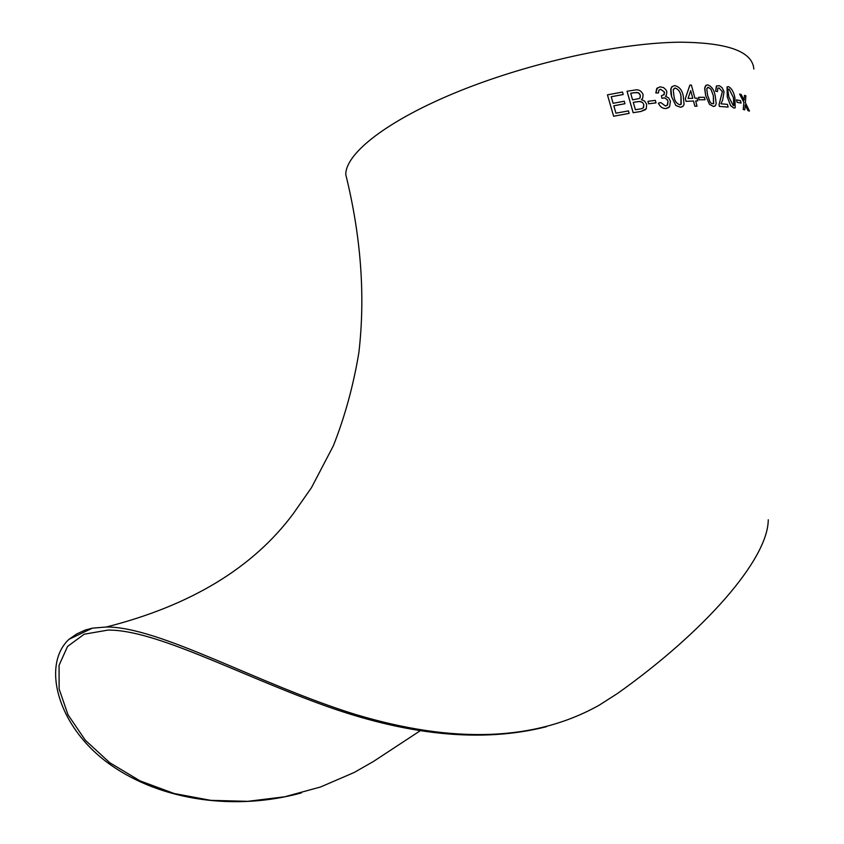 <?xml version="1.0" encoding="UTF-8"?>
<svg xmlns="http://www.w3.org/2000/svg" width="844" height="844" viewBox="0 0 844 844"><rect width="100%" height="100%" fill="white"/><g stroke="black" fill="none" stroke-linecap="round" stroke-linejoin="round"><path stroke-width="1.27" d="M92.376 628.158L69.008 639.298L76.867 633.876L85.276 630.046L92.376 628.158L106.333 626.997C159.769 626.723 257.969 684.115 354.881 714.277C453.882 744.102 535.339 741.064 599.251 705.151L617.681 693.357C703.442 632.441 767.956 559.983 768.272 519.777M106.333 626.997C190.617 605.623 252.894 567.906 293.163 513.848L311.478 487.653L333.296 445.917C344.89 416.641 353.414 385.518 358.879 352.549C365.441 295.97 361.074 236.647 345.787 174.602C345.439 153.228 388.04 120.006 458.798 91.321C529.431 62.667 620.129 42.675 679.979 42.2C727.887 42.559 752.5 51.516 753.84 69.071M69.008 639.298C41.367 664.808 57.35 726.874 109.593 764.136C161.774 801.484 236.542 810.778 301.361 792.906M748.048 110.68L749.472 111.07L748.048 110.68L745.22 105.004M744.809 109.804L743.226 109.467L743.891 102.377L739.608 94.095L743.944 102.367L743.269 109.446L744.809 109.804L745.231 104.909L748.09 110.659M744.081 100.12L744.482 95.372L744.123 100.204L741.159 94.465L739.608 94.095M741.095 103.084L737.065 102.314L736.506 99.866L737.118 102.293L741.095 103.084L740.494 100.658L736.506 99.866M734.913 107.926L733.826 108.053L730.63 105.658L727.233 96.849L727.328 86.774M715.564 91.173L717.463 91.542L715.564 91.173L716.767 85.771M719.341 106.428L728.129 107.082L719.341 106.428L719.046 104.54L722.348 91.606L719.025 87.955L718.054 88.114M714.805 106.144L713.328 106.439L709.456 104.308L705.679 95.562L704.634 88.441L706.154 85.202M705.035 99.75L699.106 99.792L698.494 97.313L699.149 99.771L705.035 99.75L704.392 97.292L698.494 97.313M697.766 100.9L695.667 100.963L697.766 100.9L697.038 98.157L694.918 98.21L691.394 85.075L689.886 85.117L685.317 98.59L686.066 101.333L693.515 101.006L686.035 101.354L685.286 98.611L689.854 85.138M697.049 106.154L694.886 106.239L693.483 101.027L694.918 106.217L697.049 106.154L695.656 100.953M682.627 106.608L680.496 107.272L675.865 105.521L671.666 96.902L670.948 93.821L670.737 89.348L672.33 86.331M668.828 107.515L666.064 108.538L669.598 106.745L670.442 101.196L668.617 97.883L665.473 96.248L666.317 95.446L666.865 91.753L666.021 89.875L663.563 87.576L659.987 86.837L656.695 88.62L655.841 92.945L658.415 92.935L655.82 92.967L657.37 87.871M666.064 108.538C662.582 108.676 660.029 106.882 658.404 103.158L658.425 103.137C660.061 106.861 662.614 108.654 666.095 108.517M667.161 105.416L668.015 101.417L667.446 100.077L665.019 97.978L661.865 98.242L661.453 95.72L661.886 98.22L664.639 97.841L667.235 99.666L668.037 101.396L667.572 105.004L665.494 106.038L660.841 102.578L658.425 103.137M663.764 94.971L664.45 92.091L660.715 89.316L659.227 89.897M655.999 102.873L648.625 103.801L647.928 101.333L648.656 103.78L656.02 102.852L655.324 100.373L647.949 101.312M642.105 99.012L641.377 99.655L642.727 98.178L643.107 94.612C641.408 90.804 638.634 89.274 634.793 90.034L627.06 91.257L633.169 112.685L640.934 111.461L633.148 112.706L627.039 91.279M645.628 109.604L640.912 111.482L646.293 108.739L646.641 104.245L644.668 101.111L641.377 99.655M629.149 113.37L613.641 116.24L607.458 94.866L613.641 116.24L629.149 113.37L628.432 110.902L615.941 113.18L613.81 105.774L624.961 103.717L613.82 105.795M623.178 94.528L611.225 96.733L623.199 94.507L622.503 92.038L607.469 94.844M546.384 726.716C481.386 743.184 405.521 735.44 318.81 703.474C234.579 672.552 154.758 629.677 108.053 630.078L84.189 634.213L67.552 646.43L59.059 665.283L59.133 688.989L67.995 714.762L85.35 740.251L109.794 762.744L140.146 780.922L174.212 793.529L210.726 800.344L247.725 801.336L284.734 796.778L320.509 786.998L354.142 772.503L373.364 761.52L420.069 730.851M624.961 103.717L624.254 101.248L613.103 103.306L611.214 96.722M632.567 99.856L630.69 93.262L637.051 92.439L639.319 93.441L640.322 95.288L640.216 97.619L639.203 98.569L632.567 99.856M635.395 109.741L633.264 102.335L639.857 101.459L642.727 102.673L643.782 104.603L643.613 107.378L641.989 108.623L635.395 109.741M633.274 102.346L637.811 101.618M637.79 101.639L640.87 101.607L642.706 102.694L643.782 104.603L643.234 107.874M630.69 93.273L634.614 92.64M634.593 92.661L638.465 92.808L640.322 95.288M640.301 95.309L639.921 98.02M660.715 89.316L664.481 92.07L664.175 94.549L661.453 95.72M658.415 92.935L658.879 90.276L660.746 89.295M671.666 96.902L675.896 105.5L680.528 107.251L683.176 106.133L684.062 104.403L683.26 96.068C682.195 90.086 679.293 86.594 674.578 85.582L671.761 86.869L670.906 88.631L671.687 96.87M674.05 96.68L673.217 89.686L675.232 88.05C678.481 89.221 680.401 91.933 680.992 96.184L681.256 104.129L679.842 104.783C676.582 103.622 674.641 100.921 674.05 96.68M674.071 88.441L675.232 88.05M675.2 88.071C678.449 89.242 680.369 91.954 680.96 96.205L680.992 96.184M680.96 96.205L680.929 104.413M692.787 98.273L688.06 98.453L690.708 90.582L692.787 98.273L690.687 90.646M705.679 95.562L709.487 104.287L713.37 106.418L715.216 105.869L716.218 103.728L715.216 95.836C714.129 89.949 711.64 86.299 707.715 84.875L705.763 85.487L704.74 87.692L705.711 95.541M707.662 95.562L706.734 88.715L708.348 87.322L710.943 89.19L713.37 95.741L713.686 103.643L711.661 103.633L710.11 102.092L707.662 95.562M707.536 87.502L708.348 87.322M708.306 87.343L710.901 89.211L713.37 95.741M713.328 95.762L713.475 103.791M728.129 107.082L727.444 104.361L720.955 103.812L722.643 100.077L724.057 91.722L722.169 87.776L719.383 85.687L716.377 86.035L715.596 91.152M719.025 87.955L722.39 91.585L719.088 104.519L719.383 106.407M717.463 91.542L717.843 88.261L719.067 87.934M727.233 96.849L730.672 105.637L733.869 108.032L735.208 107.758L734.924 97.915C733.826 92.112 731.685 88.356 728.488 86.637L727.053 86.953L727.275 96.828M728.868 97.007L727.844 90.287L729.089 89.063L733.457 97.661L733.953 105.416L733.267 105.584L728.868 97.007M728.488 89.147L729.089 89.063M729.047 89.084L733.457 97.661M733.415 97.682L733.795 105.5M749.472 111.07L745.4 102.746L745.874 95.794L744.482 95.372"/></g></svg>
